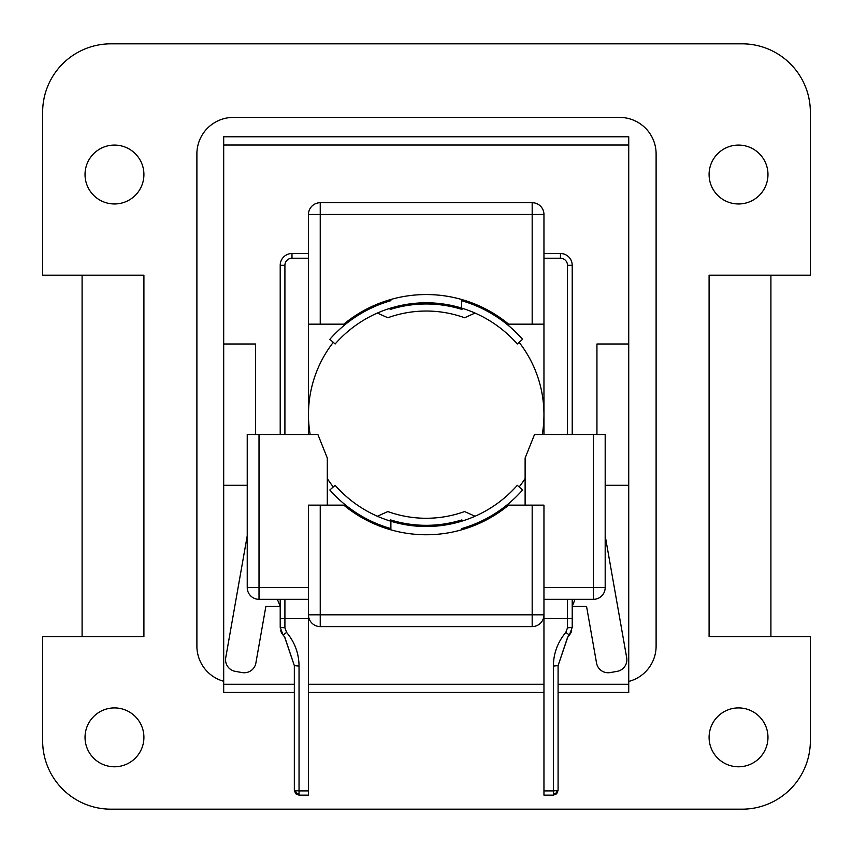 <?xml version="1.0" encoding="UTF-8"?>
<svg xmlns="http://www.w3.org/2000/svg" width="853" height="853" viewBox="0 0 853 853"><rect width="100%" height="100%" fill="white"/><g stroke="black" fill="none" stroke-linecap="round" stroke-linejoin="round"><path stroke-width="1.28" d="M294.338 692.444L223.689 692.444L223.689 485.304L247.231 485.304M333.278 342.352A117.746 117.746 0 0 0 310.151 434.497M327.307 478.544A117.746 117.746 0 0 0 333.278 486.956M542.273 434.497A117.746 117.746 0 0 0 519.146 342.352M519.146 486.956A117.746 117.746 0 0 0 525.117 478.544M255.473 434.497L255.473 344.004L223.689 344.004L223.689 136.768L628.736 136.768L628.736 344.004L596.94 344.004L596.94 434.497M605.182 485.304L628.736 485.304L628.736 692.444L558.086 692.444M543.958 692.444L308.466 692.444M294.338 692.529L223.689 692.444M628.736 692.444L558.086 692.529M543.958 692.529L308.466 692.529M223.689 485.304L223.689 344.004M628.736 485.304L628.736 344.004M377.794 524.094L377.943 525.416M389.128 308.605L390.663 309.351A120.102 120.102 0 0 1 461.761 309.351L463.286 308.605M474.62 524.094L474.481 525.416M461.537 300.683A128.345 128.345 0 0 1 522.59 339.323L517.281 343.983A121.275 121.275 0 0 0 335.133 343.983L329.834 339.323A128.345 128.345 0 0 1 390.887 300.683L390.887 299.467M474.481 303.881L474.62 305.214M377.943 303.881L377.794 305.214M461.537 299.467L461.537 308.05M475.036 313.062L464.586 317.753A113.033 113.033 0 0 0 387.827 317.753L377.378 313.062M390.887 529.841L390.887 521.247A121.275 121.275 0 0 1 335.133 485.325L329.834 489.985A128.345 128.345 0 0 0 390.887 528.615L390.887 521.247A121.275 121.275 0 0 0 517.281 485.325L522.59 489.985A128.345 128.345 0 0 1 461.537 528.615L461.537 529.841M377.378 516.246L387.827 511.555A113.033 113.033 0 0 0 464.586 511.555L475.036 516.246M463.286 520.703L461.761 519.946A120.102 120.102 0 0 1 390.663 519.946L389.128 520.703M343.791 505.147A129.517 129.517 0 0 0 508.633 505.147L543.958 505.147L532.176 505.147L532.176 626.592L320.238 626.592A11.771 11.771 0 0 1 308.466 614.821L308.466 505.147L343.791 505.147M259.013 434.497L259.013 587.568L247.231 587.568L247.231 434.497L317.881 434.497L327.307 458.04L327.307 505.147M308.466 587.568L259.013 587.568L259.013 599.339A11.771 11.771 0 0 1 247.231 587.568A11.771 11.771 0 0 0 259.013 599.339L308.466 599.339M593.411 434.497L593.411 587.568L605.182 587.568L605.182 434.497L534.532 434.497L525.117 458.04L525.117 505.147M277.374 599.339L280.21 606.408L265.869 606.408L255.879 663.026A11.771 11.771 0 0 1 242.241 672.58L235.279 671.354A11.771 11.771 0 0 1 225.736 657.716L247.231 535.759M601.738 595.895A11.771 11.771 0 0 0 605.182 587.568A11.771 11.771 0 0 1 593.411 599.339L543.958 599.339M605.182 535.759L626.688 657.716A11.771 11.771 0 0 1 617.135 671.354L610.183 672.58A11.771 11.771 0 0 1 596.535 663.026L586.555 606.408L572.214 606.408L575.039 599.339M567.501 599.339L567.501 618.521L543.958 618.521L543.958 505.147M543.958 614.821A11.771 11.771 0 0 1 532.176 626.592A11.771 11.771 0 0 0 543.958 614.821L320.238 614.821L320.238 505.147L308.466 505.147M320.238 626.592L320.238 614.821L308.466 614.821L308.466 618.521L280.21 618.521L280.21 627.36L284.913 627.829L284.913 599.339M308.466 434.497L308.466 324.161L343.791 324.161A129.517 129.517 0 0 1 508.633 324.161L543.958 324.161L543.958 214.487A11.771 11.771 0 0 0 532.176 202.715L320.238 202.715A11.771 11.771 0 0 0 308.466 214.487L308.466 324.161M308.466 618.521L308.466 795.145L299.04 795.145L295.714 793.759L299.04 795.145L299.04 790.902L294.392 790.507M280.712 630.762L280.712 630.772A11.771 11.771 0 0 0 282.29 634.046M282.578 634.44L284.774 637.18L294.338 665.628L284.571 636.903M308.466 790.902L299.04 790.902L299.04 666.097L294.338 665.628L294.338 790.432L295.714 793.759L294.338 790.432L294.541 665.756M295.714 793.759L299.04 793.93M296.364 793.301L295.714 790.763M299.04 666.097C298.913 653.398 294.765 642.17 286.608 632.425L283.036 635.016L280.21 627.36L280.21 599.339M308.466 253.512L291.982 253.512A11.771 11.771 0 0 0 280.21 265.294L280.21 434.497M543.958 253.512L560.442 253.512A11.771 11.771 0 0 1 572.214 265.294L572.214 434.497M543.958 434.497L543.958 324.161M567.501 618.521L572.214 618.521L572.214 627.36L567.501 627.829L567.501 618.521M567.501 627.829L565.806 632.425L569.388 635.016L572.214 627.36L572.214 599.339M569.847 634.44L567.64 637.18L558.086 665.628L567.853 636.903M556.7 793.759L553.373 795.145L556.7 793.759L558.086 790.432L556.7 793.759L553.373 793.93L553.373 790.902L558.086 790.432L558.086 665.628L553.373 666.097C553.512 653.398 557.659 642.17 565.806 632.425M556.049 793.301L556.7 790.763M543.958 618.521L543.958 795.145L553.373 795.145L553.373 793.93M571.713 630.772L571.713 630.772A11.771 11.771 0 0 1 570.135 634.046M567.64 637.18L569.388 635.016A47.096 47.096 0 0 0 567.895 636.85M284.774 637.18L283.036 635.016A47.096 47.096 0 0 1 284.529 636.85M742.057 809.177L110.943 809.177A68.293 68.293 0 0 1 42.65 740.884L42.65 636.679L143.912 636.679L143.912 275.199L42.65 275.199L42.65 112.116A68.293 68.293 0 0 1 110.943 43.823L742.057 43.823A68.293 68.293 0 0 1 810.35 112.116L810.35 275.199L709.088 275.199L709.088 636.679L810.35 636.679L810.35 740.884A68.293 68.293 0 0 1 742.057 809.177M223.689 681.28A36.498 36.498 0 0 1 196.894 646.094L196.894 153.924A36.498 36.498 0 0 1 233.402 117.415L619.598 117.415A36.498 36.498 0 0 1 656.106 153.924L656.106 646.094A36.498 36.498 0 0 1 628.736 681.44M143.912 737.344A29.439 29.439 0 0 1 114.473 766.783A29.439 29.439 0 0 1 85.033 737.344A29.439 29.439 0 0 1 114.473 707.915A29.439 29.439 0 0 1 143.912 737.344M709.088 737.344A29.439 29.439 0 0 0 738.527 766.783A29.439 29.439 0 0 0 767.967 737.344A29.439 29.439 0 0 0 738.527 707.915A29.439 29.439 0 0 0 709.088 737.344M770.909 275.199L770.909 636.679M767.967 174.524A29.439 29.439 0 0 1 738.527 203.963A29.439 29.439 0 0 1 709.088 174.524A29.439 29.439 0 0 1 738.527 145.085A29.439 29.439 0 0 1 767.967 174.524M82.091 636.679L82.091 275.199M143.912 174.524A29.439 29.439 0 0 0 114.473 145.085A29.439 29.439 0 0 0 85.033 174.524A29.439 29.439 0 0 0 114.473 203.963A29.439 29.439 0 0 0 143.912 174.524M223.689 145.01L628.736 145.01M223.689 684.287L294.338 684.287M308.466 684.287L543.958 684.287M558.086 684.287L628.736 684.287M390.887 521.247A121.275 121.275 0 0 0 461.537 521.247M593.411 599.339L593.411 587.568L543.958 587.568M308.466 258.224L291.982 258.224A7.069 7.069 0 0 0 284.913 265.294L284.913 434.497M280.21 265.294L284.913 265.294L284.913 332.009M284.913 349.122L284.913 355.562M284.913 372.676L284.913 379.105M284.913 396.219L284.913 402.659M284.913 419.772L284.913 426.212M284.913 606.75L284.913 614.597M286.608 632.425L284.913 627.829M291.982 258.224L291.982 253.512M543.958 258.224L560.442 258.224L560.442 253.512M532.176 324.161L532.176 214.487L543.958 214.487A11.771 11.771 0 0 0 532.176 202.715L532.176 214.487L320.238 214.487L320.238 202.715A11.771 11.771 0 0 0 308.466 214.487L320.238 214.487L320.238 324.161M560.442 258.224A7.069 7.069 0 0 1 567.501 265.294L567.501 434.497M543.958 790.902L553.373 790.902L553.373 666.097M567.501 265.294L572.214 265.294"/></g></svg>
